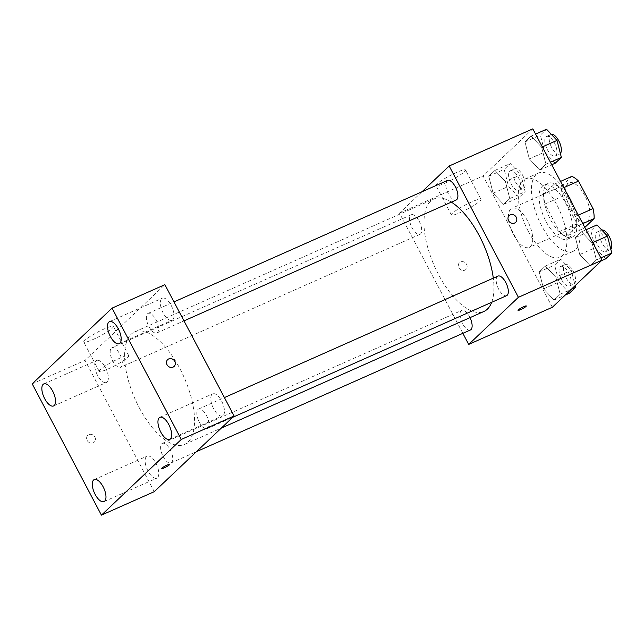 <?xml version="1.0" encoding="UTF-8"?>
<svg xmlns="http://www.w3.org/2000/svg" width="644" height="644" viewBox="0 0 644 644"><rect width="100%" height="100%" fill="white"/><g stroke="black" fill="none" stroke-linecap="round" stroke-linejoin="round"><path stroke-width="0.48" stroke-dasharray="3.22 2.42" d="M513.469 234.569A21.405 9.33 -113.9 0 0 529.255 247.401A21.405 9.33 -113.9 0 0 529.094 224.056A21.405 9.33 -113.9 0 0 511.875 208.278A21.405 9.33 -113.9 0 0 513.469 234.569M570.705 209.147A21.405 9.33 -113.9 0 0 586.491 221.987A21.405 9.33 -113.9 0 0 586.322 198.634A21.405 9.33 -113.9 0 0 569.111 182.856A21.405 9.33 -113.9 0 0 570.705 209.147M582.78 223.629L576.525 226.406A28.755 12.526 -113.9 0 0 575.43 216.432L560.924 188.909A28.755 12.526 -113.9 0 0 554.275 184.2L543.858 194.077L561.463 186.253L571.88 176.384M584.792 227.445L583.722 228.459A28.755 12.526 -113.9 0 1 577.064 223.75L562.558 196.235A28.755 12.526 -113.9 0 1 561.463 186.253M576.525 226.406L566.108 236.284L583.722 228.459M577.064 223.75L559.459 231.574L544.953 204.051L562.558 196.235M559.459 231.574A28.755 12.526 -113.9 0 0 566.108 236.284M543.858 194.077A28.755 12.526 -113.9 0 0 544.953 204.051M573.788 236.034A29.439 12.824 66.1 0 1 572.138 237.145A29.439 12.824 66.1 0 1 548.471 215.45A29.439 12.824 66.1 0 1 548.245 183.339A29.439 12.824 66.1 0 1 570.962 202.989A29.439 12.824 66.1 0 1 573.788 236.034M569.385 237.99A29.439 12.824 -113.9 0 0 566.559 204.945A29.439 12.824 -113.9 0 0 543.842 185.295A29.439 12.824 -113.9 0 0 546.023 221.447A29.439 12.824 -113.9 0 0 567.734 239.101A29.439 12.824 -113.9 0 0 569.385 237.99M554.275 184.2L560.53 181.423M575.43 216.432L578.312 215.152M560.924 188.909L563.798 187.637M566.301 192.371A42.818 18.66 -113.9 0 0 538.408 173.067A42.818 18.66 -113.9 0 0 541.588 225.658A42.818 18.66 -113.9 0 0 573.168 251.329A42.818 18.66 -113.9 0 0 573.232 205.517M528.386 231.526A42.818 18.66 -113.9 0 0 559.958 257.189A42.818 18.66 -113.9 0 0 559.628 210.491A42.818 18.66 -113.9 0 0 525.198 178.935A42.818 18.66 -113.9 0 0 528.386 231.526M592.045 242.909L596.392 259.886L590.242 265.714L579.753 254.565L575.406 237.58L581.556 231.751L592.045 242.909L596.392 259.886L590.242 265.714L579.753 254.565L575.406 237.58L581.556 231.751L592.045 242.909L592.77 242.587M541.612 147.243L545.951 164.228L539.809 170.056L529.32 158.899L524.973 141.922L531.123 136.093L541.612 147.243L545.951 164.228L539.809 170.056L529.32 158.899L524.973 141.922L531.123 136.093L541.612 147.243L542.337 146.921M552.351 307.269L483.121 175.965L532.813 128.856M555.844 277.226L560.191 294.211L554.041 300.04L543.552 288.882L539.205 271.905L545.355 266.077L555.844 277.226L560.191 294.211L554.041 300.04L543.552 288.882L539.205 271.905L545.355 266.077L555.844 277.226L571.252 270.383L575.156 285.646M505.411 181.568L509.75 198.545L503.6 204.373L493.111 193.224L488.772 176.239L494.914 170.41L505.411 181.568L509.75 198.545L503.6 204.373L493.111 193.224L488.772 176.239L494.914 170.41L505.411 181.568L520.819 174.725L525.158 191.703L519.016 197.531L508.519 186.382L504.18 169.396L510.322 163.568L520.819 174.725M451.372 202.136A61.55 26.823 -113.9 0 0 433.951 198.964A61.55 26.823 -113.9 0 0 438.524 274.561A61.55 26.823 -113.9 0 0 483.918 311.463M491.686 302.294A61.55 26.823 -113.9 0 0 493.296 278.152M462.859 333.334L399.473 213.116L422.021 191.743M447.475 180.441A10.707 4.661 -113.9 0 0 448.272 193.586A10.707 4.661 -113.9 0 0 456.161 200.002M497.909 276.099A10.707 4.661 -113.9 0 0 498.706 289.245A10.707 4.661 -113.9 0 0 506.603 295.668M470.007 317.645A10.707 4.661 -113.9 0 0 461.708 310.424A10.707 4.661 -113.9 0 0 462.505 323.57A10.707 4.661 -113.9 0 0 470.394 329.986M419.164 221.182A10.707 4.661 66.1 0 1 419.96 234.327A10.707 4.661 66.1 0 1 411.355 226.438A10.707 4.661 66.1 0 1 411.266 214.758A10.707 4.661 66.1 0 1 419.164 221.182M399.473 213.116L483.121 175.965M445.189 183.089A16.728 2.302 152.2 0 0 465.531 170.032A16.728 2.302 152.2 0 0 449.665 175.796A16.728 2.302 152.2 0 0 435.94 185.633A16.728 2.302 152.2 0 0 445.189 183.089M458.85 267.767A4.685 4.162 46.5 0 0 465.926 269.458A4.685 4.162 46.5 0 0 465.725 263.195A4.685 4.162 46.5 0 0 459.486 262.663A4.685 4.162 46.5 0 0 458.85 267.767A4.685 4.162 46.5 0 0 465.926 269.458A4.685 4.162 46.5 0 0 465.733 263.195A4.685 4.162 46.5 0 0 459.486 262.655A4.685 4.162 46.5 0 0 458.858 267.767M515.619 222.349L515.619 222.349A4.685 4.162 -133.5 0 1 509.372 221.818A4.685 4.162 -133.5 0 1 509.171 215.555L509.171 215.555M460.637 212.391A16.728 2.302 152.2 0 0 480.979 199.334A16.728 2.302 152.2 0 0 465.113 205.098A16.728 2.302 152.2 0 0 451.388 214.927A16.728 2.302 152.2 0 0 460.637 212.391M518.018 310.336L518.018 310.336A4.685 0.644 -27.8 0 1 521.865 307.582A4.685 0.644 -27.8 0 1 526.301 305.964A4.685 0.644 -27.8 0 1 526.309 305.972L526.309 305.972M139.16 407.523A61.55 26.823 -113.9 0 0 184.554 444.424A61.55 26.823 -113.9 0 0 184.087 377.287A61.55 26.823 -113.9 0 0 134.588 331.926A61.55 26.823 -113.9 0 0 139.16 407.523M119.8 354.136A10.707 4.661 66.1 0 1 120.597 367.281A10.707 4.661 66.1 0 1 111.992 359.392A10.707 4.661 66.1 0 1 111.911 347.72A10.707 4.661 66.1 0 1 119.8 354.136M199.342 422.206A10.707 4.661 -113.9 0 0 207.239 428.622A10.707 4.661 -113.9 0 0 207.159 416.95A10.707 4.661 -113.9 0 0 198.545 409.061A10.707 4.661 -113.9 0 0 199.342 422.206M163.141 456.532A10.707 4.661 -113.9 0 0 171.03 462.947A10.707 4.661 -113.9 0 0 170.95 451.275A10.707 4.661 -113.9 0 0 162.344 443.378A10.707 4.661 -113.9 0 0 163.141 456.532M148.909 326.548A10.707 4.661 -113.9 0 0 156.798 332.964A10.707 4.661 -113.9 0 0 156.717 321.284A10.707 4.661 -113.9 0 0 148.112 313.395A10.707 4.661 -113.9 0 0 148.909 326.548M154.254 491.678L85.032 360.374L164.888 284.664M213.623 408.666A12.051 5.249 66.1 0 1 212.729 393.862A12.051 5.249 66.1 0 1 222.422 402.75A12.051 5.249 66.1 0 1 222.518 415.895A12.051 5.249 66.1 0 1 213.623 408.666M147.959 470.917A12.051 5.249 66.1 0 1 147.065 456.113A12.051 5.249 66.1 0 1 156.758 465A12.051 5.249 66.1 0 1 156.854 478.146A12.051 5.249 66.1 0 1 147.959 470.917M97.526 375.259A12.051 5.249 66.1 0 1 96.632 360.455A12.051 5.249 66.1 0 1 106.324 369.334A12.051 5.249 66.1 0 1 106.413 382.48A12.051 5.249 66.1 0 1 97.526 375.259M163.19 313.008A12.051 5.249 66.1 0 1 162.296 298.204A12.051 5.249 66.1 0 1 171.988 307.083A12.051 5.249 66.1 0 1 172.077 320.229A12.051 5.249 66.1 0 1 163.19 313.008M32.2 383.84L85.032 360.374M87.173 440.448A4.685 4.162 46.5 0 0 94.249 442.138A4.685 4.162 46.5 0 0 94.048 435.867A4.685 4.162 46.5 0 0 87.801 435.336A4.685 4.162 46.5 0 0 87.173 440.448A4.685 4.162 46.5 0 0 94.249 442.13A4.685 4.162 46.5 0 0 94.048 435.867A4.685 4.162 46.5 0 0 87.809 435.336A4.685 4.162 46.5 0 0 87.173 440.448M84.791 340.362A16.728 2.302 152.2 0 0 83.752 342.053A16.728 2.302 152.2 0 0 99.619 336.289A16.728 2.302 152.2 0 0 113.336 326.452A16.728 2.302 152.2 0 0 100.842 330.509A16.728 2.302 152.2 0 0 84.791 340.362M100.239 369.664A16.728 2.302 152.2 0 0 99.2 371.355A16.728 2.302 152.2 0 0 115.067 365.583A16.728 2.302 152.2 0 0 128.784 355.754A16.728 2.302 152.2 0 0 116.29 359.811A16.728 2.302 152.2 0 0 100.239 369.664M161.427 468.711L161.427 468.711A4.685 0.644 -27.8 0 1 161.716 468.236A4.685 0.644 -27.8 0 1 166.208 465.483A4.685 0.644 -27.8 0 1 169.71 464.34A4.685 0.644 -27.8 0 1 169.71 464.348L169.71 464.34M174.105 366.428L174.105 366.428A4.685 4.162 -133.5 0 1 167.867 365.897A4.685 4.162 -133.5 0 1 167.665 359.626L167.665 359.626M511.119 183.918A10.707 4.661 -113.9 0 0 519.016 190.334A10.707 4.661 -113.9 0 0 518.935 178.654A10.707 4.661 -113.9 0 0 510.322 170.765A10.707 4.661 -113.9 0 0 511.119 183.918M509.75 198.545L525.158 191.703M503.6 204.373L519.016 197.531M493.111 193.224L508.519 186.382M488.772 176.239L504.18 169.396M494.914 170.41L510.322 163.568M515.522 181.962A10.707 4.661 -113.9 0 0 523.419 188.378A10.707 4.661 -113.9 0 0 523.331 176.706A10.707 4.661 -113.9 0 0 514.725 168.809A10.707 4.661 -113.9 0 0 515.522 181.962M555.217 163.214L544.727 152.056L540.38 135.071L546.531 129.243M547.32 149.593A10.707 4.661 -113.9 0 0 555.217 156.009A10.707 4.661 -113.9 0 0 555.136 144.337A10.707 4.661 -113.9 0 0 546.531 136.448A10.707 4.661 -113.9 0 0 547.32 149.593M545.951 164.228L550.419 162.248M539.809 170.056L551.739 164.751M529.32 158.899L544.727 152.056M524.973 141.922L540.38 135.071M531.123 136.093L535.583 134.105M551.336 134.355A10.707 4.661 -113.9 0 0 550.934 134.491A10.707 4.661 -113.9 0 0 551.723 147.637A10.707 4.661 -113.9 0 0 559.62 154.053A10.707 4.661 -113.9 0 0 560.369 153.497M569.449 293.197L558.96 282.04L554.613 265.054L560.763 259.226L571.252 270.383M561.56 279.577A10.707 4.661 -113.9 0 0 569.449 285.992A10.707 4.661 -113.9 0 0 569.368 274.32A10.707 4.661 -113.9 0 0 560.763 266.431A10.707 4.661 -113.9 0 0 561.56 279.577M560.191 294.211L571.357 289.253M554.041 300.04L565.207 295.081M543.552 288.882L558.96 282.04M539.205 271.905L554.613 265.054M545.355 266.077L560.763 259.226M565.955 277.62A10.707 4.661 -113.9 0 0 573.852 284.036A10.707 4.661 -113.9 0 0 573.772 272.364A10.707 4.661 -113.9 0 0 565.166 264.475A10.707 4.661 -113.9 0 0 565.955 277.62M605.65 258.872L595.161 247.715L590.822 230.737L596.964 224.909M597.761 245.251A10.707 4.661 -113.9 0 0 605.65 251.675A10.707 4.661 -113.9 0 0 605.569 239.995A10.707 4.661 -113.9 0 0 596.964 232.106A10.707 4.661 -113.9 0 0 597.761 245.251M596.392 259.886L600.852 257.906M590.242 265.714L601.407 260.756M579.753 254.565L595.161 247.715M575.406 237.58L590.822 230.737M581.556 231.751L586.016 229.771M601.778 230.021A10.707 4.661 -113.9 0 0 601.367 230.149A10.707 4.661 -113.9 0 0 602.164 243.303A10.707 4.661 -113.9 0 0 610.053 249.719A10.707 4.661 -113.9 0 0 610.81 249.156M569.111 182.856L511.875 208.278M586.491 221.987L529.255 247.401M567.734 239.101L572.138 237.145M543.842 185.295L548.245 183.339M559.958 257.189L573.168 251.329M525.198 178.935L538.408 173.067M480.979 199.334L465.531 170.032M451.388 214.927L435.94 185.633M184.554 444.424L221.335 428.091M134.588 331.926L433.951 198.964M411.266 214.758L111.911 347.72M419.96 234.327L120.597 367.281M207.239 428.622L232.685 417.32M198.545 409.061L224.418 397.573M171.03 462.947L196.484 451.645M162.344 443.378L461.708 310.424M156.798 332.964L183.991 320.889M148.112 313.395L173.977 301.907M169.686 439.353L222.518 415.895M159.905 417.328L212.729 393.862M104.022 501.604L156.854 478.146M94.241 479.579L147.065 456.113M53.589 405.945L106.413 382.48M43.8 383.913L96.632 360.455M119.253 343.695L172.077 320.229M109.464 321.662L162.296 298.204M128.784 355.754L113.336 326.452M99.2 371.355L83.752 342.053M519.016 190.334L523.419 188.378M510.322 170.765L514.725 168.809M555.217 156.009L559.62 154.053M546.531 136.448L550.934 134.491M569.449 285.992L573.852 284.036M560.763 266.431L565.166 264.475M605.65 251.675L610.053 249.719M596.964 232.106L601.367 230.149"/><path stroke-width="0.97" d="M563.798 187.637L578.529 181.093A28.755 12.526 -113.9 0 0 571.88 176.384L560.53 181.423M578.529 181.093L593.044 208.608A28.755 12.526 -113.9 0 1 594.13 218.59L584.792 227.445M582.78 223.629L594.13 218.59M578.312 215.152L593.044 208.608M573.232 205.517A42.818 18.66 -113.9 0 0 566.301 192.371M422.021 191.743L449.166 166.007L532.813 128.856L602.043 260.16L552.351 307.269L468.703 344.419L462.859 333.334M449.166 166.007L518.396 297.311L602.043 260.16M518.396 297.311L468.703 344.419M520.61 309.627A4.685 0.644 -27.8 0 1 518.026 310.336A4.685 0.644 -27.8 0 1 521.865 307.582A4.685 0.644 -27.8 0 1 526.309 305.972A4.685 0.644 -27.8 0 1 520.61 309.627M221.335 428.091L483.918 311.463A61.55 26.823 -113.9 0 0 491.686 302.294M493.296 278.152A61.55 26.823 -113.9 0 0 451.372 202.136M183.991 320.889L456.161 200.002A10.707 4.661 -113.9 0 0 456.081 188.33A10.707 4.661 -113.9 0 0 447.475 180.441L173.977 301.907M232.685 417.32L506.603 295.668A10.707 4.661 -113.9 0 0 506.514 283.988A10.707 4.661 -113.9 0 0 497.909 276.099L224.418 397.573M196.484 451.645L470.394 329.986A10.707 4.661 -113.9 0 0 470.007 317.645M509.171 215.555A4.685 4.162 -133.5 0 1 516.246 217.237A4.685 4.162 -133.5 0 1 515.619 222.349A4.685 4.162 -133.5 0 1 509.372 221.818A4.685 4.162 -133.5 0 1 509.171 215.555A4.685 4.162 -133.5 0 1 516.246 217.237A4.685 4.162 -133.5 0 1 515.619 222.349M526.309 305.972A4.685 0.644 -27.8 0 1 520.61 309.619A4.685 0.644 -27.8 0 1 518.018 310.336M234.118 415.968L154.254 491.678L101.43 515.144L32.2 383.84L112.064 308.13L181.286 439.433L234.118 415.968L164.888 284.664L112.064 308.13M167.665 359.626A4.685 4.162 -133.5 0 1 174.741 361.316A4.685 4.162 -133.5 0 1 174.105 366.428A4.685 4.162 -133.5 0 1 167.867 365.889A4.685 4.162 -133.5 0 1 167.665 359.626A4.685 4.162 -133.5 0 1 174.741 361.316A4.685 4.162 -133.5 0 1 174.105 366.428M181.286 439.433L101.43 515.144M161.716 468.244A4.685 0.644 -27.8 0 1 166.216 465.483A4.685 0.644 -27.8 0 1 169.71 464.348A4.685 0.644 -27.8 0 1 165.87 467.101A4.685 0.644 -27.8 0 1 161.427 468.719A4.685 0.644 -27.8 0 1 161.716 468.244M108.788 322.121A12.051 5.249 -113.9 0 0 110.357 336.466A12.051 5.249 -113.9 0 0 119.253 343.695A12.051 5.249 -113.9 0 0 119.156 330.549A12.051 5.249 -113.9 0 0 109.464 321.662A12.051 5.249 -113.9 0 0 108.788 322.121M43.124 384.371A12.051 5.249 -113.9 0 0 44.694 398.717A12.051 5.249 -113.9 0 0 53.589 405.945A12.051 5.249 -113.9 0 0 53.492 392.8A12.051 5.249 -113.9 0 0 43.8 383.913A12.051 5.249 -113.9 0 0 43.124 384.371M93.565 480.03A12.051 5.249 -113.9 0 0 95.135 494.383A12.051 5.249 -113.9 0 0 104.022 501.604A12.051 5.249 -113.9 0 0 103.934 488.458A12.051 5.249 -113.9 0 0 94.241 479.579A12.051 5.249 -113.9 0 0 93.565 480.03M159.229 417.779A12.051 5.249 -113.9 0 0 160.799 432.132A12.051 5.249 -113.9 0 0 169.686 439.353A12.051 5.249 -113.9 0 0 169.597 426.207A12.051 5.249 -113.9 0 0 159.905 417.328A12.051 5.249 -113.9 0 0 159.229 417.779M169.71 464.348A4.685 0.644 -27.8 0 1 165.87 467.101A4.685 0.644 -27.8 0 1 161.427 468.711M535.583 134.105L546.531 129.243L557.02 140.4L561.367 157.386L555.217 163.214L551.739 164.751M542.337 146.921L557.02 140.4M550.419 162.248L561.367 157.386M560.369 153.497A10.707 4.661 -113.9 0 0 559.306 141.865A10.707 4.661 -113.9 0 0 551.336 134.355M575.156 285.646L575.599 287.369L569.449 293.197L565.207 295.081M571.357 289.253L575.599 287.369M586.016 229.771L596.964 224.909L607.453 236.058L611.8 253.044L605.65 258.872L601.407 260.756M592.77 242.587L607.453 236.058M600.852 257.906L611.8 253.044M610.81 249.156A10.707 4.661 -113.9 0 0 609.739 237.531A10.707 4.661 -113.9 0 0 601.778 230.021"/></g></svg>
